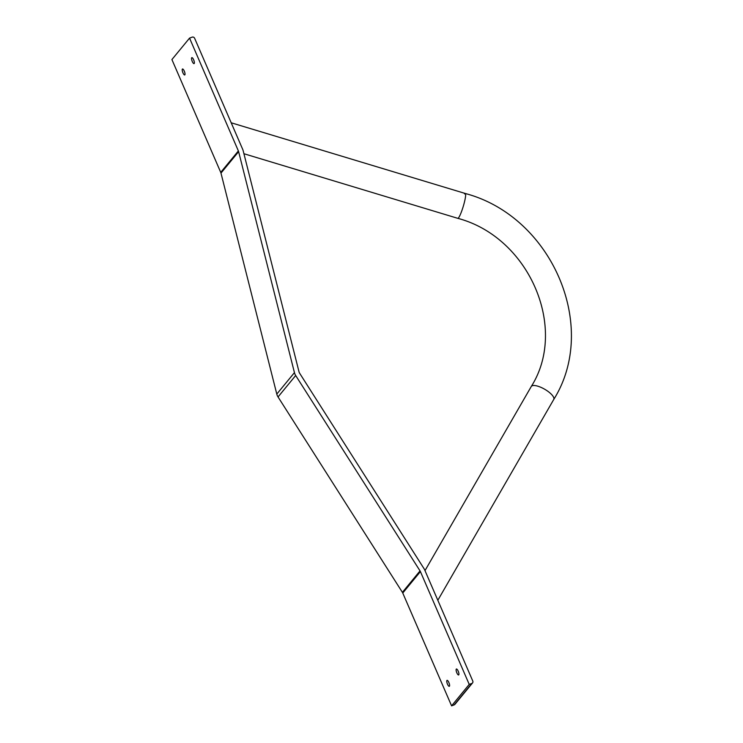 <?xml version="1.0" encoding="UTF-8"?>
<svg xmlns="http://www.w3.org/2000/svg" width="743" height="743" viewBox="0 0 743 743"><rect width="100%" height="100%" fill="white"/><g stroke="black" fill="none" stroke-linecap="round" stroke-linejoin="round"><path stroke-width="1.11" d="M553.6 399.678A12.975 4.337 -150 0 0 553.739 399.483A12.975 4.337 -150 0 0 544.981 389.416A12.975 4.337 -150 0 0 531.403 386.314A12.975 4.337 -150 0 0 531.264 386.509A12.975 4.337 30 0 1 531.403 386.314A12.975 4.337 30 0 1 544.981 389.416A12.975 4.337 30 0 1 553.739 399.483C599.462 326.493 551.724 216.38 465.294 193.496A12.975 1.783 -73.2 0 0 464.579 193.96M458.515 217.866A12.975 1.783 -73.2 0 0 463.818 204.455A12.975 1.783 -73.2 0 0 465.294 193.496A12.975 1.783 106.8 0 1 463.818 204.455A12.975 1.783 106.8 0 1 458.515 217.866A12.975 1.783 106.8 0 1 457.79 218.331A12.975 1.783 -73.2 0 0 458.515 217.866M449.292 683.709A3.186 0.947 69.5 0 1 449.218 683.523A3.186 0.947 69.5 0 1 448.781 682.325M447.49 684.173A3.186 0.947 69.5 0 1 447.063 680.356A3.186 0.947 69.5 0 1 448.865 682.501A3.186 0.947 69.5 0 1 449.292 686.318A3.186 0.947 69.5 0 1 447.49 684.173M184.738 72.35A3.186 0.947 69.5 0 1 184.663 72.173A3.186 0.947 69.5 0 1 184.227 70.966M182.936 72.814A3.186 0.947 69.5 0 1 182.509 68.997A3.186 0.947 69.5 0 1 184.301 71.152A3.186 0.947 69.5 0 1 184.728 74.959A3.186 0.947 69.5 0 1 182.936 72.814M458.635 672.35A3.186 0.947 69.5 0 1 458.552 672.174A3.186 0.947 69.5 0 1 458.125 670.975M456.834 672.814A3.186 0.947 69.5 0 1 456.406 669.006A3.186 0.947 69.5 0 1 458.199 671.152A3.186 0.947 69.5 0 1 458.626 674.969A3.186 0.947 69.5 0 1 456.834 672.814M194.081 61A3.186 0.947 69.5 0 1 193.997 60.815A3.186 0.947 69.5 0 1 193.561 59.616M192.27 61.465A3.186 0.947 69.5 0 1 191.843 57.648A3.186 0.947 69.5 0 1 193.644 59.793A3.186 0.947 69.5 0 1 194.072 63.61A3.186 0.947 69.5 0 1 192.27 61.465M242.682 149.324L194.62 38.255A1.932 1.811 39.4 0 0 192.14 37.15L189.549 38.116L238.373 150.931A4.82 4.532 39.4 0 1 238.624 151.674L294.442 372.633A9.64 9.074 -140.6 0 0 295.677 375.512L420.036 570.893A4.82 4.532 39.4 0 1 420.408 571.59L469.223 684.405L471.814 683.439A1.932 1.811 39.4 0 0 472.78 681.052L424.717 569.983A9.64 9.074 39.4 0 0 423.984 568.59L299.624 373.2A4.82 4.532 -140.6 0 1 299.002 371.769L243.184 150.801A9.64 9.074 39.4 0 0 242.682 149.324M472.548 682.919L454.902 704.364A1.932 1.811 -140.6 0 1 454.168 704.884L451.586 705.85L469.223 684.405M451.586 705.85L402.762 593.035A4.82 4.532 39.4 0 0 402.4 592.338L278.04 396.948A9.64 9.074 -140.6 0 1 276.795 394.078L220.977 173.11A4.82 4.532 39.4 0 0 220.727 172.376L171.912 59.561L189.549 38.116M454.168 704.884L471.814 683.439M402.762 593.035L420.408 571.59M402.4 592.338L420.036 570.893M278.04 396.948L295.677 375.512M276.795 394.078L294.442 372.633M220.977 173.11L238.624 151.674M220.727 172.376L238.373 150.931M424.996 570.624L531.264 386.509C568.284 328.09 529.137 237.203 457.79 218.331L243.927 153.727M465.294 193.496L231.194 122.781M437.831 600.279L553.739 399.483"/></g></svg>
